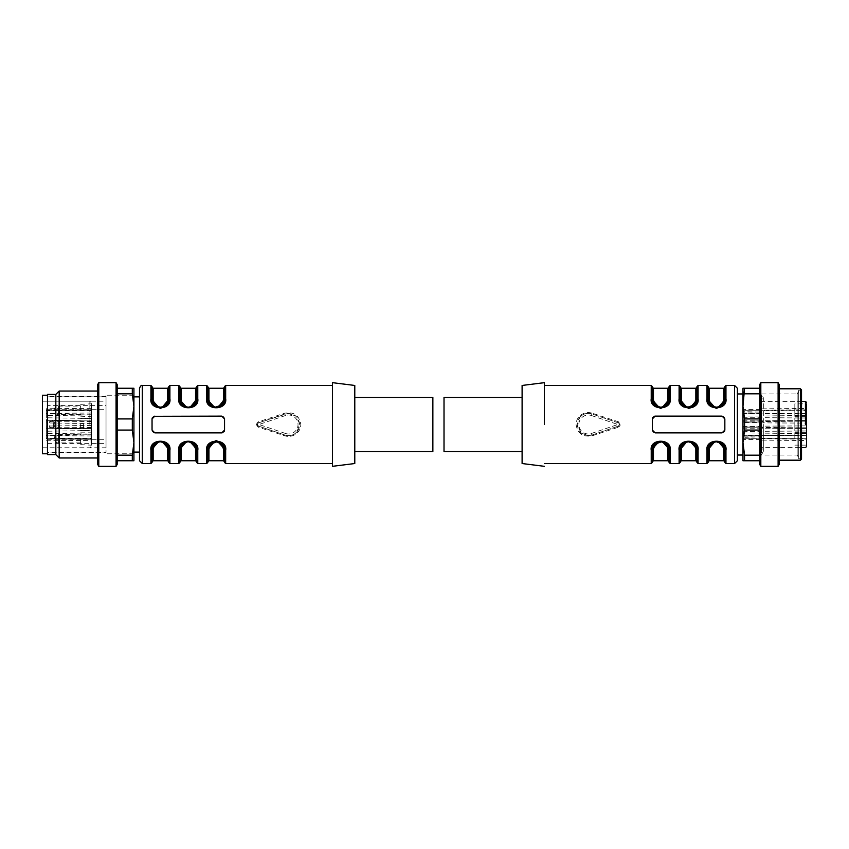 <?xml version="1.0" encoding="UTF-8"?>
<svg xmlns="http://www.w3.org/2000/svg" width="849" height="849" viewBox="0 0 849 849"><rect width="100%" height="100%" fill="white"/><g stroke="black" fill="none" stroke-linecap="round" stroke-linejoin="round"><path stroke-width="0.64" stroke-dasharray="4.25 3.18" d="M591.382 433.478L617.892 424.5L618.433 426.081L619.568 424.5A1.677 1.677 0 0 0 618.433 422.908L619.547 424.5A1.677 1.677 0 0 1 618.433 426.081L618.794 427.068L620.683 424.5L618.794 421.932L618.433 422.908L591.912 413.93L591.382 415.511A9.477 9.477 0 0 0 578.859 424.5A9.477 9.477 0 0 0 591.382 433.478L591.912 435.059L588.208 435.654L581.13 433.011L577.182 424.5C578.519 433.001 583.422 436.524 591.912 435.059L618.433 426.081L591.912 435.059L592.273 435.792C582.913 437.331 577.511 433.563 576.068 424.5C576.184 420.488 577.893 417.252 581.172 414.811C584.579 412.561 588.283 412.02 592.273 413.198L591.912 413.93C588.283 412.837 584.919 413.336 581.82 415.437L579.878 417.23L581.82 415.437C584.919 413.336 588.283 412.837 591.902 413.93A11.154 11.154 0 0 0 577.182 424.5L579.878 417.23M592.273 435.792L618.794 427.068M544.411 424.5L544.411 382.697L544.411 424.5M652.34 430.072L652.34 418.918L655.12 416.127L722.053 416.127L724.844 418.918L724.844 430.072L722.053 432.863L655.12 432.863L652.34 430.072A2.791 2.791 0 0 0 655.12 432.863L722.053 432.863L655.12 432.863A2.791 2.791 0 0 1 652.34 430.072L652.34 418.918L652.34 430.072M724.781 430.655L724.844 418.918A2.791 2.791 0 0 0 722.053 416.127A2.791 2.791 0 0 1 724.844 418.918L724.844 430.072A2.791 2.791 0 0 1 722.053 432.863M669.023 445.651L664.438 441.363L657.763 441.056L651.225 450.331L652.34 449.599L652.785 446.892M696.912 445.651L692.328 441.363L685.652 441.056L679.104 450.331L680.219 449.599L680.219 462.418M724.791 445.651L720.217 441.363L713.542 441.056L706.994 450.331L708.108 449.599L708.108 462.418M654.632 416.18L722.053 416.127L655.12 416.127A2.791 2.791 0 0 0 652.34 418.918L652.393 418.334M618.794 421.932L592.273 413.198M708.151 403.339L709.212 404.941M723.73 404.941L725.959 398.659L725.959 385.457M680.272 403.339L681.333 404.941M683.509 406.894L688.592 408.422M693.675 406.894L695.851 404.941M696.912 403.339L698.069 398.659L698.069 385.457M652.382 403.339L653.443 404.941M667.961 404.941L670.179 398.659L670.179 385.457M591.382 415.511L617.892 424.5L618.454 422.919L591.912 413.93M737.388 388.248L737.388 460.752M722.998 432.693L724.356 431.642M670.179 463.533L670.179 450.331A1.114 0.743 0 0 1 669.065 449.599L669.065 462.418M661.668 441.289L669.012 448.59L669.065 449.599L662.22 441.374L660.702 441.225L661.509 441.268M660.193 441.236L659.27 441.363L652.34 449.599C652.34 465.814 652.34 465.814 652.34 449.599C652.34 465.814 652.34 465.814 652.34 449.599L653.454 448.845L655.534 443.921L659.991 441.841L665.86 443.9M652.34 462.418L652.34 449.599L653.168 445.937L655.025 443.465M696.955 462.418L696.955 449.599L698.069 450.331L698.069 463.533M696.923 448.898L696.955 461.867L696.923 448.898L693.739 443.008L689.547 441.278L696.891 448.59L696.955 449.599L690.11 441.374L688.592 441.225L689.399 441.268M688.072 441.236L687.159 441.363M682.787 443.571L680.251 449.025M724.844 462.418L724.844 449.599L725.959 450.331L725.959 463.533M724.813 448.898L721.629 443.008L717.437 441.278L724.781 448.59L724.844 449.599L717.999 441.374L716.471 441.225L717.278 441.268M715.962 441.236L715.049 441.363M710.846 443.411L708.13 449.025M654.186 416.297L652.817 417.347M708.14 400.102L708.108 399.401C708.108 383.175 708.108 383.175 708.108 399.401L711.324 405.992L715.516 407.711L706.994 398.659L706.994 385.457M708.108 386.571L708.108 399.401L714.954 407.616L716.471 407.775L715.665 407.722M716.991 407.753L717.904 407.637M722.096 405.578L724.813 399.964M724.844 386.571L724.844 399.401L725.959 398.659M680.261 400.102L683.434 405.992L687.637 407.711L679.104 398.659L679.104 385.457M680.219 386.571L680.219 399.401L687.064 407.616L688.592 407.775L687.786 407.722M689.101 407.753L690.014 407.637M694.217 405.578L696.933 399.964M696.955 386.571L696.955 399.401L698.069 398.659M652.372 400.102L655.545 405.992L659.747 407.711L651.225 398.659L651.225 385.457M652.34 386.571L652.34 399.401L659.174 407.616L655.025 405.525M661.212 407.753L662.135 407.637M666.327 405.578L669.044 399.964M669.065 386.571L669.065 399.401L670.179 398.659M522.103 463.533L522.103 385.457M737.388 393.957L737.388 455.032L737.388 393.957M654.632 443.836L659.588 441.3L652.393 448.59L652.34 449.588M666.805 445.025L667.951 448.845A1.114 0.753 0 0 1 669.065 449.599C669.065 465.814 669.065 465.814 669.065 449.599C669.065 465.814 669.065 465.814 669.065 449.599L668.227 445.937L666.444 443.518M669.012 448.675L665.849 443.008L661.658 441.278M682.522 443.836L687.478 441.3L680.282 448.59L680.219 449.599L680.675 446.892M680.219 461.867L680.219 449.599L681.333 448.845L683.413 443.921L687.881 441.841L693.75 443.9M710.411 443.836L715.357 441.3L708.172 448.59L708.108 449.599L708.554 446.892M708.108 461.867L708.108 449.599L709.223 448.845L711.303 443.921L715.76 441.841L721.639 443.9M722.212 443.518L724.006 445.937L724.802 448.898L724.844 461.867L724.844 449.599L723.73 448.845L722.584 445.025M722.541 405.164L717.596 407.69L724.781 400.399L724.844 399.401C724.844 383.175 724.844 383.175 724.844 399.401L724.399 402.097M694.652 405.164L689.706 407.69L696.891 400.399L696.955 399.401C696.955 383.175 696.955 383.175 696.955 399.401L696.509 402.097M659.896 407.722L660.702 407.764M661.827 407.69L669.012 400.399L669.065 399.401L668.619 402.097M666.762 405.164L661.817 407.69M522.103 424.5L522.103 397.576L522.103 424.5M694.333 443.518L696.116 445.937L696.955 449.599L695.84 448.845L694.694 445.025M724.844 399.433L723.73 400.144L721.65 405.079L717.193 407.149L711.313 405.09M710.73 405.472L708.947 403.063L708.108 399.401L709.223 400.144L709.223 388.248M710.369 403.975L709.223 400.144M696.955 399.433L695.84 400.144L693.76 405.079L689.303 407.149L683.434 405.09M682.851 405.472L681.057 403.063L680.219 399.401L681.333 400.144L681.333 388.248M682.49 403.975L681.333 400.144M669.065 399.433L667.951 400.144L665.871 405.079L661.413 407.149L655.545 405.09M654.961 405.472L653.168 403.063L652.34 399.401L653.454 400.144L653.454 388.248M654.6 403.975L653.454 400.144M444.016 451.551L444.016 397.449M798.739 391.177L798.739 457.823L798.739 391.177L797.137 393.957L797.137 455.032L797.137 393.957L742.971 393.957L761.468 393.957L763.325 397.725L763.325 424.5L763.325 397.725L761.638 401.354L761.638 424.5L761.638 401.354L801.53 401.354L801.53 447.646L761.638 447.646L761.638 424.5L761.638 447.646L763.325 451.265L763.325 424.5L763.325 451.265L761.468 455.032L761.468 393.957L761.468 455.032L742.971 455.032L742.971 388.248L759.696 388.248L759.696 418.918L759.696 388.248M806.55 446.532L806.55 403.859L806.55 410.279L806.55 403.859L794.834 403.859L794.834 410.279L794.834 403.859M806.55 419.958L806.55 429.032L806.55 419.958M806.55 430.91L794.834 430.91L794.834 418.079L794.834 430.91L794.834 418.079L794.834 430.91L806.55 430.91L806.55 424.5L806.55 429.032M806.55 414.811L806.55 410.279L806.55 414.811M806.55 418.079L794.834 418.079L806.55 418.079L806.55 424.5M806.55 438.721L806.55 432.3L806.55 438.721M806.55 409.844L806.55 439.145L806.55 409.844L760.258 410.247M806.55 421.125L806.55 420.552L806.55 421.125L760.258 421.529M806.55 408.465L806.55 410.704L806.55 408.465L760.258 408.868M806.55 440.525L806.55 438.296L806.55 440.525L760.258 440.122M806.55 427.864L806.55 428.437L806.55 427.864L760.258 427.461M794.834 410.279L794.834 416.689L794.834 410.279M794.834 438.721L794.834 432.3L794.834 438.721M806.55 415.405L759.696 416.063L759.696 410.799L759.696 422.441L742.971 422.441L742.971 410.704L742.971 438.296C742.971 439.931 742.971 439.931 742.971 438.296C742.971 439.931 742.971 439.931 742.971 438.296L742.971 422.441M806.55 413.293L760.248 413.452L759.696 413.686L759.696 421.231L759.696 416.063L742.971 416.063M806.55 413.951L760.248 413.781L759.696 410.704L759.696 413.686L742.971 413.686M806.55 421.2L760.248 421.04L759.696 420.807L759.696 413.559L742.971 413.559M806.55 427.79L759.696 428.183L759.696 420.807L742.971 420.807M806.55 435.038L759.696 435.441L759.696 428.183L742.971 428.183M806.55 435.707L760.248 435.537L760.248 427.461L760.248 438.126L759.696 437.755L759.696 427.758L759.696 438.296L759.696 435.441L742.971 435.441M806.55 433.584L742.971 432.926M806.55 431.016L760.248 431.313L760.248 426.166L759.696 426.559L759.696 438.19L742.971 437.755L742.971 436.917L759.696 436.917M806.55 417.973L760.248 417.676L760.248 410.704L806.55 410.704L760.248 410.704L760.248 438.296L806.55 438.296L760.248 438.296L760.248 440.122L760.248 435.537L806.55 435.24M759.696 412.073L742.971 412.073L742.971 411.234L760.248 410.863L759.696 422.091L759.696 421.231L742.971 421.231L760.248 420.839L760.248 410.247L759.696 410.799L742.971 410.799M759.696 410.704L759.696 409.43L760.248 410.704L742.971 410.704C742.971 409.059 742.971 409.059 742.971 410.704C742.971 409.059 742.971 409.059 742.971 410.704L759.696 410.704M759.696 438.296L759.696 439.559L760.248 438.296L742.971 438.296L759.696 438.296M742.971 435.304L759.696 435.304L760.248 438.742L760.248 438.126L806.55 438.392M759.696 427.758L759.696 426.909L759.696 427.758L742.971 427.758L759.696 427.758M742.971 431.727L760.248 431.313L759.696 435.962L742.971 435.962M742.971 426.559L759.696 426.559L759.696 422.441L760.248 426.166L806.55 425.88M742.971 417.273L759.696 417.273L760.248 422.834L806.55 423.12M432.863 397.449L432.863 451.551M354.786 385.457L354.786 463.533M354.786 424.5L354.786 397.576L354.786 424.5M332.468 382.666L332.468 466.324M332.468 424.5L332.468 462.896L332.468 424.5M152.045 424.5L152.045 418.918L154.836 416.127L221.759 416.127L224.55 418.918L224.55 430.072L221.759 432.863L154.836 432.863L152.045 430.072A2.791 2.791 0 0 0 154.836 432.863A2.791 2.791 0 0 1 152.045 430.072L152.045 424.5M222.258 432.82L154.836 432.863L221.759 432.863A2.791 2.791 0 0 0 224.55 430.072L224.55 418.918L224.486 430.655M256.207 424.5L258.096 427.068L284.617 435.792C288.586 436.991 292.279 436.46 295.717 434.179C298.986 431.801 300.684 428.575 300.822 424.5C299.251 415.31 293.85 411.542 284.617 413.198L258.096 421.932L256.207 424.5M168.728 445.651L164.154 441.363L157.479 441.056L150.931 450.331L150.931 463.533M196.618 445.651L192.033 441.363L185.358 441.056L178.821 450.331L178.821 463.533M224.507 445.651L223.446 444.059M208.928 444.059L206.7 450.331L206.7 463.533M221.759 416.127L154.836 416.127L221.759 416.127A2.791 2.791 0 0 1 224.55 418.918A2.791 2.791 0 0 0 221.759 416.127M154.348 416.18L154.836 416.127A2.791 2.791 0 0 0 152.045 418.918L152.109 418.334M207.867 403.339L212.452 407.626L219.127 407.934L225.664 398.659L224.55 399.401L224.104 402.097M179.977 403.339L184.562 407.626L191.237 407.934L197.775 398.659L196.66 399.401L196.66 386.571M152.088 403.339L153.149 404.941M167.667 404.941L169.896 398.659L168.781 399.401L168.781 386.571M258.096 427.068L258.457 426.081L257.343 424.5L258.436 422.919M258.096 421.932L258.457 422.908L287.917 413.378L295.739 415.968L299.676 423.715L297.001 431.759L295.059 433.552C291.96 435.654 288.596 436.163 284.977 435.059L284.617 435.792M285.508 415.511L258.987 424.5L258.457 426.081L284.977 435.059L285.508 433.478A9.477 9.477 0 0 0 298.031 424.5A9.477 9.477 0 0 0 285.508 415.511L284.977 413.93L258.457 422.908A1.677 1.677 0 0 0 258.457 426.081L284.977 435.059A11.154 11.154 0 0 0 299.708 424.5C298.37 415.989 293.457 412.465 284.977 413.93L284.617 413.198M222.703 432.693L224.072 431.642M139.501 452.103L139.501 388.248M168.739 448.898L168.781 449.588C168.781 465.814 168.781 465.814 168.781 449.599C168.781 465.814 168.781 465.814 168.781 449.599L165.566 443.008L161.363 441.278L169.896 450.331L169.896 463.533M168.781 462.418L168.781 449.599L161.936 441.374L160.408 441.225L161.214 441.268M159.899 441.236L158.986 441.363M154.783 443.411L152.067 449.025M152.045 462.418L152.045 449.599L150.931 450.331M196.628 448.898L196.66 449.588C196.66 465.814 196.66 465.814 196.66 449.599L193.455 443.008L189.253 441.278L197.775 450.331L197.775 463.533M196.66 462.418L196.66 449.599L189.826 441.374L188.298 441.225L189.104 441.268M187.788 441.236L186.865 441.363M182.503 443.571L179.956 449.025M179.935 462.418L179.935 449.599L178.821 450.331M224.518 448.898L224.55 449.588C224.55 465.814 224.55 465.814 224.55 449.599L221.334 443.008L217.142 441.278L225.664 450.331L225.664 463.533M224.55 462.418L224.55 449.599L217.705 441.374L216.187 441.225L216.994 441.268M215.667 441.236L214.755 441.363M210.563 443.411L207.846 449.025M207.814 462.418L207.814 449.599L206.7 450.331M153.892 416.297L152.523 417.347M206.7 385.457L206.7 398.659A1.114 0.743 180 0 1 207.814 399.401L207.814 386.571M210.085 403.975L208.939 400.144A1.114 0.753 180 0 1 207.814 399.401C207.814 383.175 207.814 383.175 207.814 399.401C207.814 383.175 207.814 383.175 207.814 399.401L211.03 405.992L215.232 407.711L207.878 400.399L207.814 399.401L214.659 407.616L216.187 407.775L215.381 407.722M216.697 407.753L217.62 407.637M221.982 405.419L224.529 399.964M224.55 386.571L224.55 399.401C224.55 383.175 224.55 383.175 224.55 399.401L223.436 400.144L221.356 405.079L216.898 407.149L211.03 405.09M179.935 386.571L179.935 399.401L178.821 398.659L178.821 385.457M187.332 407.711L179.988 400.399L179.935 399.401L186.78 407.616L188.298 407.775L187.491 407.722M188.807 407.753L189.73 407.637M193.922 405.578L196.639 399.964M152.045 386.571L152.045 399.401L150.931 398.659L150.931 385.457M152.077 400.102L152.045 387.123L152.077 400.102L155.261 405.992L159.453 407.711L152.109 400.399L152.045 399.401L158.89 407.616L154.73 405.525M160.928 407.753L161.841 407.637M166.033 405.578L168.749 399.964M139.501 424.5L139.501 396.886L139.501 424.5M154.348 443.836L159.294 441.3L152.109 448.59L152.045 449.588C152.045 465.814 152.045 465.814 152.045 449.599C152.045 465.814 152.045 465.814 152.045 449.599L152.491 446.892M187.173 441.3L179.988 448.59L179.935 449.588C179.935 465.814 179.935 465.814 179.935 449.599C179.935 465.814 179.935 465.814 179.935 449.599L180.381 446.892M182.238 443.836L187.183 441.3M210.117 443.836L215.073 441.3L207.878 448.59L207.814 449.588C207.814 465.814 207.814 465.814 207.814 449.599C207.814 465.814 207.814 465.814 207.814 449.599L208.27 446.892M222.247 405.164L217.302 407.69L224.486 400.399L224.55 399.401L223.712 403.052L221.865 405.525M179.967 400.102L179.935 387.123L179.967 400.102L183.151 405.992L187.342 407.711M194.368 405.164L189.412 407.69L196.607 400.399L196.66 387.123L196.215 402.097M159.601 407.722L160.408 407.764M166.478 405.164L161.522 407.69L168.718 400.399M168.781 399.433L168.781 387.123L168.325 402.097M133.919 424.5L133.919 453.78L133.919 424.5M152.045 449.556L153.16 448.845L155.24 443.921L159.697 441.841L165.566 443.9M166.149 443.518L167.943 445.937L168.781 449.599L167.667 448.845L167.667 460.752M166.51 445.025L167.667 448.845M179.935 449.556L181.049 448.845L183.129 443.921L187.587 441.841L193.455 443.9M194.039 443.518L195.832 445.937L196.66 449.599L195.546 448.845L195.546 460.752M194.4 445.025L195.546 448.845M207.825 449.556L208.939 448.845L211.008 443.921L215.476 441.841L221.345 443.9M221.929 443.518L223.712 445.937L224.55 449.599L223.436 448.845L223.436 460.752M222.289 445.025L223.436 448.845M196.66 399.433L195.546 400.144L193.466 405.079L189.009 407.149L183.14 405.09M182.556 405.472L180.773 403.063L179.935 399.401L181.049 400.144L182.195 403.975M168.707 400.399L168.781 399.401L167.667 400.144L165.587 405.079L161.119 407.149L155.25 405.09M154.667 405.472L152.884 403.063L152.045 399.401L153.16 400.144L154.306 403.975M42.45 395.22L42.45 453.78M42.45 424.5L42.45 401.206L42.45 424.5M91.533 424.5L91.533 402.882L91.533 424.5C91.533 432.841 91.533 432.841 91.533 424.5C91.533 432.841 91.533 432.841 91.533 424.5C91.533 416.148 91.533 416.148 91.533 424.5C91.533 416.148 91.533 416.148 91.533 424.5C91.533 432.841 91.533 432.841 91.533 424.5C91.533 432.841 91.533 432.841 91.533 424.5C91.533 416.148 91.533 416.148 91.533 424.5C91.533 416.148 91.533 416.148 91.533 424.5L91.533 438.296C91.533 442.032 91.533 442.032 91.533 438.296C91.533 442.032 91.533 442.032 91.533 438.296L91.533 410.704C91.533 406.958 91.533 406.958 91.533 410.704C91.533 406.958 91.533 406.958 91.533 410.704L91.533 424.5M91.533 410.279C91.533 418.621 91.533 418.621 91.533 410.279C91.533 418.621 91.533 418.621 91.533 410.279C91.533 401.927 91.533 401.927 91.533 410.279C91.533 401.927 91.533 401.927 91.533 410.279M91.533 438.721C91.533 447.062 91.533 447.062 91.533 438.721C91.533 447.062 91.533 447.062 91.533 438.721C91.533 430.369 91.533 430.369 91.533 438.721C91.533 430.369 91.533 430.369 91.533 438.721M91.533 410.163L46.355 410.789L46.355 415.596L91.533 414.949M91.533 423.587L46.355 422.919L46.355 417.772L91.533 418.461M91.533 427.514L46.355 427.907L46.355 435.155L91.533 434.762L46.355 435.452L46.355 431.228L91.533 430.528M90.981 427.981L46.355 427.588L46.355 433.393L91.533 434.041M91.533 435.983L46.355 435.59L46.355 427.588M91.533 421.475L46.355 421.083L46.355 427.907M91.533 414.227L46.355 413.834L46.355 421.083M91.533 413.007L46.355 413.399L46.355 410.704L46.355 413.834M80.655 410.279L80.655 404.357L80.655 410.279M80.655 424.5L80.655 430.411L80.655 424.5M80.655 438.721L80.655 444.632L80.655 438.721M83.446 424.5L83.446 430.411L83.446 424.5M90.981 421.008L46.355 421.401L46.355 420.754L46.355 421.401M46.355 415.596L46.355 413.399M46.355 410.789L46.355 410.12L90.981 409.727M46.355 410.12L46.355 413.537L91.533 414.248M46.355 417.772L46.355 413.537M46.355 422.919L46.355 431.228M46.355 435.452L46.355 438.869L90.981 439.262M46.355 438.869L46.355 438.211L91.533 438.837M46.355 433.393L46.355 438.211M46.355 440.249L90.981 440.631M46.355 408.751L46.355 410.704L46.355 408.751L90.981 408.358M47.47 438.445L47.47 399.412L47.47 452.39L106.029 452.39L106.029 396.621L106.029 452.39M106.029 396.621L47.47 396.621L47.47 410.555M47.47 405.366L47.47 396.886L106.029 396.886L106.029 401.195L47.47 401.195L47.47 424.5L47.47 405.366L106.029 405.366L106.029 401.195M47.47 447.805L47.47 452.103L106.029 452.103L106.029 447.805L47.47 447.805L47.47 424.5L47.47 447.805M47.47 409.696L106.029 409.696L106.029 405.366M106.029 409.696L106.029 447.805L106.029 443.624L47.47 443.624M47.47 439.294L106.029 439.294L106.029 443.624M106.029 439.294L106.029 396.886M759.696 430.072L759.696 455.17L759.696 418.918L759.696 430.072L744.573 430.072L742.971 442.626L742.971 460.752L744.573 460.752L742.971 442.626L742.971 406.374L742.971 455.032L797.137 455.032L798.739 457.823M744.573 460.752L759.696 460.752L759.696 455.17L744.573 455.17M759.696 464.392L759.696 384.597M759.696 455.17L759.696 460.752M744.573 430.072L744.573 418.918L742.971 406.374L744.573 388.248M744.573 418.918L759.696 418.918M760.821 466.324L760.821 382.666M744.573 393.819L759.696 393.819M778.109 466.324L778.109 382.666M779.223 384.597L779.223 464.392M779.223 388.8L779.223 460.19L779.223 388.8M800.416 388.8L800.416 460.19M801.53 389.914L801.53 459.076M798.739 390.2L798.739 458.8L798.739 390.2L801.53 390.2M798.739 458.8L801.53 458.8M132.306 430.082L133.919 442.626L132.306 455.181L117.183 455.181L117.183 430.082L132.306 430.082L132.306 418.928L117.183 418.928L117.183 430.082L117.183 393.83L132.306 393.83L133.919 406.374L132.306 418.928M117.183 388.248L117.183 393.83L117.183 388.248L133.919 388.248L133.919 460.752L117.183 460.752L117.183 455.181L117.183 460.752M132.306 455.181L132.306 460.752M117.183 384.608L117.183 464.403M117.183 393.83L117.183 418.928M132.306 388.248L132.306 393.83M116.069 382.676L116.069 466.334M98.781 382.676L98.781 445.417M97.667 441.236L97.667 384.608M97.667 391.039L97.667 407.775M59.186 391.039L59.186 441.236M55.832 454.618L55.832 394.382M47.47 394.382L47.47 454.618M47.47 424.5L47.47 395.231L47.47 424.5M106.029 424.5L106.029 395.22L106.029 424.5M80.655 414.461L58.348 414.461L58.348 410.279L58.348 414.461A4.181 4.181 0 0 1 54.166 410.279A4.181 4.181 0 0 1 58.348 406.087L58.348 410.279L58.348 406.087L80.655 406.087M54.166 424.5A4.181 4.181 0 0 1 58.348 420.308L58.348 424.5L58.348 420.308L80.655 420.308L53.328 420.308L53.328 428.681L53.328 420.308A4.181 4.181 0 0 0 49.146 424.5A4.181 4.181 0 0 0 53.328 428.681L80.655 428.681L58.348 428.681L58.348 424.5L58.348 428.681A4.181 4.181 0 0 1 54.166 424.5M80.655 442.902L58.348 442.902L58.348 438.721L58.348 442.902A4.181 4.181 0 0 1 54.166 438.721A4.181 4.181 0 0 1 58.348 434.539L58.348 438.721L58.348 434.539L80.655 434.539M581.172 414.811L581.82 415.437L581.172 414.811M734.597 463.533L734.597 385.457M651.225 463.533L651.225 450.331M679.104 463.533L679.104 450.331M706.994 463.533L706.994 450.331M667.951 448.845L667.951 460.752M653.454 460.752L653.454 448.845M681.333 448.845L681.333 460.752M695.84 460.752L695.84 448.845M709.223 448.845L709.223 460.752M723.73 460.752L723.73 448.845M723.73 388.248L723.73 400.144M695.84 388.248L695.84 400.144M667.951 388.248L667.951 400.144M805.436 424.5L805.436 401.354M742.971 413.028L806.55 413.75M760.248 410.247L760.248 410.863L806.55 410.598M806.55 420.552L760.248 420.839L806.55 420.552M806.55 428.437L760.248 428.151L806.55 428.437M142.282 385.457L142.282 463.533M225.664 385.457L225.664 398.659M197.775 385.457L197.775 398.659M169.896 385.457L169.896 398.659M297.001 431.759L295.07 433.552L295.717 434.179L295.059 433.552C291.971 435.654 288.607 436.153 284.988 435.07M285.508 433.478L258.987 424.5L258.457 422.908M153.16 460.752L153.16 448.845M181.049 460.752L181.049 448.845M208.939 460.752L208.939 448.845M208.939 400.144L208.939 388.248M223.436 388.248L223.436 400.144M195.546 400.144L195.546 388.248M181.049 388.248L181.049 400.144M167.667 400.144L167.667 388.248M153.16 388.248L153.16 400.144M89.856 424.5L89.856 401.206L89.856 424.5M90.97 410.279L90.97 404.357L90.97 410.279M90.97 439.262L90.97 409.727L90.97 439.262L91.533 439.814M90.97 438.721L90.97 444.632L90.97 438.721M91.533 420.085L46.355 420.754L91.533 420.085M91.533 425.402L46.355 426.071M90.981 428.522L46.355 428.246L90.981 428.522M90.97 427.981L91.533 428.533M90.981 438.296L46.355 438.296L90.981 438.296M90.97 438.296L90.97 440.631L90.97 438.296M90.981 410.704L46.355 410.704L90.981 410.704M90.97 410.704L90.97 408.358L90.97 410.704M588.208 435.633L581.13 433.011M666.38 443.465L662.22 441.374M694.27 443.465L690.11 441.374M682.904 443.465L681.047 445.958L680.24 449.047M680.219 449.556L680.293 448.59M722.159 443.465L717.999 441.374M710.793 443.465L708.936 445.958L708.13 449.047M708.108 449.556L708.183 448.59M710.793 405.525L714.954 407.616M723.794 403.487L721.576 406.002L724.017 403.042L724.823 399.953M682.904 405.525L687.064 407.616M695.904 403.487L693.697 406.002L696.127 403.042L696.933 399.953M666.38 405.525L668.237 403.042L669.044 399.953M653.38 445.513L655.598 442.998L653.327 445.608M669.065 449.588L669.033 448.898M659.864 441.268L661.212 441.236M693.729 443.019L695.957 445.608M683.487 442.998L681.269 445.513M687.754 441.268L689.101 441.236M696.955 449.588L696.891 448.675M683.445 443.019L681.216 445.608M695.904 445.513L693.697 442.998M723.794 445.513L721.576 442.998L723.847 445.608M709.106 445.608L711.335 443.019L709.159 445.513M715.643 441.268L716.991 441.236M724.844 449.588L724.781 448.675M709.159 403.487L711.377 406.002L709.106 403.392M717.309 407.722L715.962 407.753M708.108 399.401L708.172 400.325M721.618 405.971L723.847 403.392M683.445 405.971L681.216 403.392M689.42 407.722L688.072 407.753M680.219 399.401L680.282 400.325M693.729 405.971L695.957 403.392M681.269 403.487L683.487 406.002M653.38 403.487L655.598 406.002L653.327 403.392M668.014 403.487L666.401 405.504M661.53 407.722L660.193 407.753M652.34 399.401L652.393 400.325M665.839 405.971L668.078 403.392M794.834 416.689L806.55 416.689M794.834 432.3L806.55 432.3M794.834 445.131L806.55 445.131M760.258 438.742L806.55 439.145M760.248 421.529L759.696 422.091L742.971 422.091M760.248 408.868L759.696 409.43L742.971 409.43M760.248 440.122L759.696 439.559L742.971 439.559M760.248 427.461L759.696 426.909L742.971 426.909M760.248 438.742L759.696 438.19L742.971 438.19M299.697 424.84L299.676 423.715M287.917 413.378L295.739 415.968M166.096 443.465L161.936 441.374M154.73 443.465L152.873 445.958L152.067 449.047M193.975 443.465L189.826 441.374M182.62 443.465L180.763 445.958L179.956 449.047M221.865 443.465L217.705 441.374M210.51 443.465L208.652 445.958L207.846 449.047M207.878 400.325L210.446 405.472M210.51 405.525L214.659 407.616M182.62 405.525L186.78 407.616M195.62 403.487L193.402 406.002L195.832 403.042L196.639 399.953M166.096 405.525L167.953 403.042L168.76 399.953M165.555 443.019L167.784 445.608M153.096 445.513L154.709 443.486M159.58 441.268L160.928 441.236M168.781 449.588L168.718 448.675M155.271 443.019L153.043 445.608M167.731 445.513L165.513 442.998M195.62 445.513L193.402 442.998L195.673 445.608M180.986 445.513L182.599 443.486M187.47 441.268L188.807 441.236M196.66 449.588L196.607 448.675M183.161 443.019L180.922 445.608M221.324 443.019L223.552 445.608M208.865 445.513L210.478 443.486M215.349 441.268L216.697 441.236M224.55 449.588L224.486 448.675M211.051 443.019L208.812 445.608M223.499 445.513L221.292 442.998M221.324 405.971L223.552 403.392M208.865 403.487L211.083 406.002M207.814 399.401L207.856 400.102M211.051 405.971L208.812 403.392M223.499 403.487L221.886 405.504M217.015 407.722L215.667 407.753M189.136 407.722L187.788 407.753M179.935 399.401L179.988 400.325M193.434 405.971L195.673 403.392M155.271 405.971L153.043 403.392M167.731 403.487L166.117 405.504M161.246 407.722L159.899 407.753M152.045 399.401L152.109 400.325M165.555 405.971L167.784 403.392M153.096 403.487L155.303 406.002M133.919 395.22L106.029 395.22M133.919 453.78L106.029 453.78M42.45 401.206L89.856 401.206L91.533 402.882M42.45 447.784L89.856 447.784L91.533 446.107M80.655 416.19L91.533 416.742M80.655 404.357L91.533 403.806M83.446 430.411L91.533 430.963L80.655 430.411M83.446 418.589L91.533 418.026L90.97 418.589L80.655 418.589M80.655 444.632L91.533 445.184M80.655 432.81L90.97 432.81L91.533 432.247M90.97 421.008L91.533 420.457M90.97 409.727L91.533 409.176M90.97 440.631L91.533 441.193M90.97 408.358L91.533 407.796"/><path stroke-width="1.27" d="M724.844 424.5L724.844 430.072L722.053 432.863L655.12 432.863L652.34 430.072L652.34 418.918L655.12 416.127L722.053 416.127L724.844 418.918L724.844 424.5M652.393 448.59L651.225 450.331C649.252 438.201 672.143 438.211 670.179 450.331L669.023 445.651M680.251 449.025L680.219 449.577A1.114 0.743 180 0 1 679.104 450.331C677.141 438.201 700.022 438.211 698.069 450.331L696.912 445.651M708.13 449.025L708.108 449.577A1.114 0.743 180 0 1 706.994 450.331C705.02 438.201 727.911 438.211 725.959 450.331L724.791 445.651M706.994 450.331L706.994 463.533L708.108 462.418L708.108 449.599L714.954 441.374L717.904 441.363L725.959 450.331L725.959 463.533L734.597 463.533L734.597 385.457L725.959 385.457L725.959 398.659C727.922 410.789 705.041 410.778 706.994 398.659L708.151 403.339M709.212 404.941L716.46 408.422L723.73 404.941M724.813 399.964L717.999 407.616L715.049 407.637L706.994 398.659L706.994 385.457L698.069 385.457L698.069 398.659C700.043 410.789 677.152 410.778 679.104 398.659L680.272 403.339M681.333 404.941L683.509 406.894M688.592 408.422L693.675 406.894M695.851 404.941L696.912 403.339M696.933 399.964L690.11 407.616L687.159 407.637L679.104 398.659L679.104 385.457L670.179 385.457L670.179 398.659C672.153 410.789 649.262 410.778 651.225 398.659L652.382 403.339M653.443 404.941L660.692 408.422L667.961 404.941M544.411 424.5L544.411 382.697L544.411 424.5M734.597 463.533L737.388 460.752L737.388 388.248L734.597 385.457M724.356 431.642L724.781 430.655M652.372 448.898L659.174 441.374L662.135 441.363L670.179 450.331L670.179 463.533L679.104 463.533L680.219 462.418L680.219 449.599L687.064 441.374L690.014 441.363L698.069 450.331L698.069 463.533L706.994 463.533M670.179 463.533L669.065 462.418L669.033 448.898L669.065 449.588L667.951 448.845L665.871 443.921L661.413 441.841L655.545 443.9L653.454 448.845L653.454 460.752L652.34 461.867M661.668 441.289L660.193 441.236M653.454 448.845L652.34 449.599L652.34 462.418L651.225 463.533L651.225 450.331M689.399 441.268L688.072 441.236M682.904 443.465L687.159 441.363L683.445 443.019M694.694 445.025L693.75 443.9L695.84 448.845L696.955 449.599L696.923 448.898L696.955 462.418L698.069 463.533M710.793 443.465L715.049 441.363L710.846 443.411M724.802 448.898L724.844 462.418L725.959 463.533M655.12 416.127L654.186 416.297M652.817 417.347L652.393 418.334M721.618 405.971L717.904 407.637L722.096 405.578M725.959 398.659A1.114 0.743 180 0 0 724.844 399.401L724.844 386.571L725.959 385.457M706.994 385.457L708.108 386.571L708.108 399.401C708.108 383.175 708.108 383.175 708.108 399.401L709.223 400.144L711.303 405.079L710.369 403.975M687.786 407.722L689.101 407.753M693.729 405.971L690.014 407.637L694.217 405.578M698.069 398.659A1.114 0.743 180 0 0 696.955 399.401L696.955 386.571L698.069 385.457M679.104 385.457L680.219 386.571L680.219 399.401C680.219 383.175 680.219 383.175 680.219 399.401C680.219 383.175 680.219 383.175 680.219 399.401L681.333 400.144L683.413 405.079L687.881 407.149L693.75 405.09L695.84 400.144A1.114 0.753 180 0 0 696.955 399.401C696.955 383.175 696.955 383.175 696.955 399.401C697.454 402.988 695.172 405.726 690.11 407.616M659.174 407.616L661.212 407.753M666.38 405.525L662.135 407.637L666.327 405.578M669.044 399.964L669.065 386.571L670.179 385.457M670.179 398.659A1.114 0.743 180 0 0 669.065 399.401L662.22 407.616L659.27 407.637L651.225 398.659L651.225 385.457L652.34 386.571L652.34 399.401C652.34 383.175 652.34 383.175 652.34 399.401C652.34 383.175 652.34 383.175 652.34 399.401L653.454 400.144L655.534 405.079L654.6 403.975M544.411 382.666L522.103 385.457L522.103 463.533L544.411 466.324M652.785 446.892L654.632 443.836M661.658 441.278L659.8 441.278M680.261 448.898L680.219 461.867L681.333 460.752L681.333 448.845A1.114 0.753 180 0 0 680.219 449.599C679.72 446.012 682.002 443.263 687.064 441.374M680.675 446.892L682.522 443.836M722.584 445.025L721.639 443.9L723.73 448.845L724.844 449.599L724.813 448.898M708.14 448.898L708.108 461.867L709.223 460.752L709.223 448.845A1.114 0.753 180 0 0 708.108 449.599C707.61 446.012 709.891 443.263 714.954 441.374M708.554 446.892L710.411 443.836M724.781 400.399L724.844 399.401C724.844 383.175 724.844 383.175 724.844 399.401C725.343 402.988 723.061 405.726 717.999 407.616M724.399 402.097L722.541 405.164M696.509 402.097L694.652 405.164M660.702 407.764L661.827 407.69M669.012 400.399L669.065 399.401C669.065 383.175 669.065 383.175 669.065 399.401C669.065 383.175 669.065 383.175 669.065 399.401C669.564 402.988 667.282 405.726 662.22 407.616M668.619 402.097L666.762 405.164M665.86 443.9L666.805 445.025M693.76 443.921L689.303 441.841L687.701 441.862L683.434 443.9L681.333 448.845M721.65 443.921L717.193 441.841L715.59 441.862L711.313 443.9L709.223 448.845M711.303 405.079L715.76 407.149L717.363 407.127L721.639 405.09L723.73 400.144A1.114 0.753 180 0 0 724.844 399.401L724.802 400.102M683.434 405.09L682.49 403.975M655.534 405.079L659.991 407.149L661.594 407.127L665.86 405.09L667.951 400.144A1.114 0.753 180 0 0 669.065 399.401L669.033 400.102M522.103 397.449L444.016 397.449L444.016 451.551L522.103 451.551M742.971 455.032L737.388 455.032M742.971 393.957L737.388 393.957M806.55 403.859L806.55 446.532L805.436 447.646L801.53 447.646L801.53 458.8L801.53 390.2L801.53 401.354L805.436 401.354L805.436 424.5M806.55 424.5L806.55 419.958M354.786 451.551L432.863 451.551L432.863 397.449L354.786 397.449M354.786 463.533L354.786 385.457L332.468 382.666L332.468 466.324L354.786 463.533M154.836 416.127L152.045 418.918L152.045 430.072L154.836 432.863L221.759 432.863L224.55 430.072L224.55 418.918L221.759 416.127L153.892 416.297M168.749 399.964L168.781 399.412A1.114 0.743 0 0 1 169.896 398.659C171.859 410.789 148.978 410.778 150.931 398.659L150.931 385.457L142.282 385.457L142.282 463.533L150.931 463.533L150.931 450.331C148.957 438.201 171.848 438.211 169.896 450.331L168.728 445.651M152.067 449.025L158.89 441.374L161.841 441.363L169.896 450.331L169.896 463.533L178.821 463.533L178.821 450.331C176.847 438.201 199.738 438.211 197.775 450.331L196.618 445.651M179.956 449.025L186.78 441.374L189.73 441.363L197.775 450.331L197.775 463.533L206.7 463.533L206.7 450.331C204.736 438.201 227.617 438.211 225.664 450.331L224.507 445.651M223.446 444.059L216.198 440.578L208.928 444.059M224.529 399.964L225.664 398.659C227.638 410.789 204.747 410.778 206.7 398.659L207.867 403.339M196.639 399.964L196.66 399.412A1.114 0.743 0 0 1 197.775 398.659C199.748 410.789 176.857 410.778 178.821 398.659L179.977 403.339M169.896 398.659L169.896 385.457L168.781 386.571L168.781 399.401L161.936 407.616L158.986 407.637L150.931 398.659L152.088 403.339M153.149 404.941L160.397 408.422L167.667 404.941M221.759 432.863L222.703 432.693M224.072 431.642L224.486 430.655M142.282 385.457C141.486 384.958 140.552 385.881 139.501 388.248L139.501 460.752L139.501 452.103L133.919 452.103M161.214 441.268L159.899 441.236M154.73 443.465L158.986 441.363L154.783 443.411M150.931 450.331A1.114 0.743 0 0 0 152.045 449.599L152.045 462.418L150.931 463.533M169.896 463.533L168.781 462.418L168.749 448.898L168.781 449.588L167.667 448.845L165.587 443.921L161.119 441.841L159.516 441.862L155.25 443.9L153.16 448.845A1.114 0.753 0 0 0 152.045 449.599C151.547 446.012 153.828 443.263 158.89 441.374M187.173 441.3L187.788 441.236M182.62 443.465L186.865 441.363L182.503 443.571M178.821 450.331A1.114 0.743 0 0 0 179.935 449.599L179.935 462.418L178.821 463.533M197.775 463.533L196.66 462.418L196.66 449.588C196.66 465.814 196.66 465.814 196.66 449.599L195.546 448.845L193.466 443.921L194.4 445.025M216.994 441.268L215.667 441.236M210.51 443.465L214.755 441.363L210.563 443.411M207.846 449.025L207.814 462.418L206.7 463.533M206.7 450.331A1.114 0.743 0 0 0 207.814 449.599L214.659 441.374L217.62 441.363L225.664 450.331L225.664 463.533L224.55 462.418L224.55 449.588C224.55 465.814 224.55 465.814 224.55 449.599L223.436 448.845L221.356 443.921L216.898 441.841L211.03 443.9L208.939 448.845A1.114 0.753 0 0 0 207.814 449.599C207.315 446.012 209.597 443.263 214.659 441.374M152.523 417.347L152.109 418.334M224.486 400.399L224.55 399.401L217.705 407.616L214.755 407.637L206.7 398.659L206.7 385.457L197.775 385.457L196.66 386.571L196.66 399.401L189.826 407.616L186.865 407.637L178.821 398.659L178.821 385.457L169.896 385.457M206.7 385.457L207.814 386.571L207.846 400.102L207.814 399.401L208.939 400.144L211.008 405.079L215.476 407.149L221.345 405.09L223.436 400.144L223.436 388.248L224.55 387.123M215.381 407.722L216.697 407.753M221.865 405.525L217.62 407.637L221.982 405.419M224.518 400.102L224.55 399.401C224.55 383.175 224.55 383.175 224.55 399.401L224.55 386.571L225.664 385.457L225.664 398.659M187.332 407.711L188.807 407.753M193.434 405.971L189.73 407.637L193.922 405.578M182.195 403.975L183.14 405.09L181.049 400.144L179.935 399.401L179.967 400.102L179.935 386.571L178.821 385.457M158.89 407.616L160.928 407.753M166.096 405.525L161.841 407.637L166.033 405.578M154.306 403.975L155.25 405.09L153.16 400.144L152.045 399.401L152.077 400.102L152.045 386.571L150.931 385.457M152.491 446.892L154.348 443.836M179.988 448.59L179.935 449.599C179.436 446.012 181.718 443.263 186.78 441.374M180.381 446.892L182.238 443.836M208.27 446.892L210.117 443.836M224.104 402.097L222.247 405.164M187.342 407.711L189.2 407.722M196.607 400.399L196.66 399.401A1.114 0.753 0 0 1 195.546 400.144L193.455 405.09L189.189 407.127L187.587 407.149L183.129 405.079M196.215 402.097L194.368 405.164M160.408 407.764L159.601 407.722M168.718 400.399L168.781 399.401A1.114 0.753 0 0 1 167.667 400.144L165.566 405.09L161.299 407.127L159.697 407.149L155.24 405.079M168.325 402.097L166.478 405.164M165.566 443.9L166.51 445.025M193.466 443.921L189.009 441.841L187.406 441.862L183.14 443.9L181.049 448.845A1.114 0.753 0 0 0 179.935 449.599L179.967 448.898M221.345 443.9L222.289 445.025M217.705 407.616C222.767 405.726 225.049 402.988 224.55 399.401L223.436 400.144M211.03 405.09L210.085 403.975M47.47 453.78L42.45 453.78L42.45 395.22L47.47 395.22M759.696 460.752L742.971 460.752L742.971 442.626L744.573 455.17L759.696 455.17M744.573 430.072L744.573 418.918L742.971 406.374L744.573 388.248L742.971 388.248L742.971 442.626L744.573 430.072L759.696 430.072M760.821 382.666L759.696 384.597L759.696 464.392L760.821 466.324L778.109 466.324L778.109 382.666L760.821 382.666L760.821 466.324M744.573 455.17L744.573 460.752M744.573 388.248L759.696 388.248M744.573 393.819L759.696 393.819M744.573 418.918L759.696 418.918M778.109 382.666L779.223 384.597L779.223 464.392L778.109 466.324M779.223 460.19L800.416 460.19L800.416 388.8L779.223 388.8M800.416 460.19L801.53 459.076L801.53 389.914L800.416 388.8M116.069 466.334L117.183 464.403L117.183 384.608L116.069 382.676L98.781 382.676L98.781 466.334L116.069 466.334L116.069 382.676M117.183 430.082L117.183 455.181L132.306 455.181L133.919 442.626L132.306 430.082L117.183 430.082M132.306 430.082L132.306 418.928L133.919 406.374L133.919 460.752L117.183 460.752M132.306 460.752L132.306 455.181M132.306 418.928L117.183 418.928M132.306 393.83L132.306 388.248L133.919 388.248L133.919 406.374L132.306 393.83L117.183 393.83M132.306 388.248L117.183 388.248M98.781 382.676L97.667 384.608L97.667 464.403L97.667 457.972L59.186 457.972L59.186 391.039L97.667 391.039M59.186 391.039L55.832 394.382L55.832 454.618L59.186 457.972M55.832 454.618L47.47 454.618L47.47 394.382L55.832 394.382M679.104 450.331L679.104 463.533M653.454 460.752L667.951 460.752L667.951 448.845M695.84 448.845L695.84 460.752L696.955 461.867M723.73 448.845L723.73 460.752L724.844 461.867M723.73 400.144L723.73 388.248L724.844 387.123M708.108 387.123L709.223 388.248L709.223 400.144M695.84 400.144L695.84 388.248L696.955 387.123M680.219 387.123L681.333 388.248L681.333 400.144M667.951 400.144L667.951 388.248L669.065 387.123M652.34 387.123L653.454 388.248L653.454 400.144M197.775 398.659L197.775 385.457M153.16 448.845L153.16 460.752L152.045 461.867M168.781 461.867L167.667 460.752L167.667 448.845M181.049 448.845L181.049 460.752L179.935 461.867M196.66 461.867L195.546 460.752L195.546 448.845M208.939 448.845L208.939 460.752L207.814 461.867M224.55 461.867L223.436 460.752L223.436 448.845M223.436 388.248L208.939 388.248L208.939 400.144M196.66 387.123L195.546 388.248L195.546 400.144M181.049 400.144L181.049 388.248L179.935 387.123M168.781 387.123L167.667 388.248L167.667 400.144M153.16 400.144L153.16 388.248L152.045 387.123M544.411 463.533L651.225 463.533M544.411 385.457L651.225 385.457M652.34 449.599C651.841 446.012 654.123 443.263 659.174 441.374M662.135 441.363C666.497 442.361 668.81 445.109 669.065 449.599L669.001 448.59M655.025 443.465L659.27 441.363M696.88 448.59L696.955 449.588C695.968 444.314 693.654 441.565 690.014 441.363M724.77 448.59L724.844 449.588C723.857 444.314 721.544 441.565 717.904 441.363M708.183 400.399L708.108 399.401C709.095 404.686 711.409 407.424 715.049 407.637M680.293 400.399L680.219 399.401C681.206 404.686 683.519 407.424 687.159 407.637M652.403 400.399L652.34 399.401C653.316 404.686 655.63 407.424 659.27 407.637M667.951 460.752L669.065 461.867M661.604 441.278L659.864 441.268M693.729 443.019L694.365 443.56M683.487 442.998L682.851 443.518M689.494 441.278L687.754 441.268M694.344 443.528L693.697 442.998M689.42 441.268L687.679 441.278M717.384 441.278L715.643 441.268M715.569 407.722L717.309 407.722M687.679 407.722L689.42 407.722M687.754 407.722L689.494 407.722M666.401 405.504L665.839 405.971M659.8 407.722L661.53 407.722M681.333 460.752L695.84 460.752M709.223 460.752L723.73 460.752M709.223 388.248L723.73 388.248M681.333 388.248L695.84 388.248M653.454 388.248L667.951 388.248M805.436 401.354L806.55 402.468M332.468 463.533L225.664 463.533M332.468 385.457L225.664 385.457M142.282 463.533L139.501 460.752M168.707 448.59L168.781 449.588C167.794 444.314 165.481 441.565 161.841 441.363M196.597 448.59L196.66 449.588C195.673 444.314 193.37 441.565 189.73 441.363M224.486 448.59L224.55 449.588C223.563 444.314 221.249 441.565 217.62 441.363M214.755 407.637C210.393 406.629 208.079 403.891 207.814 399.391L207.888 400.399M211.083 406.002L210.51 405.525M179.999 400.399L179.935 399.401C180.922 404.686 183.235 407.424 186.865 407.637M196.628 400.102L196.66 399.401C197.159 402.988 194.877 405.726 189.826 407.616M155.303 406.002L154.73 405.525M152.12 400.399L152.045 399.401C153.032 404.686 155.346 407.424 158.986 407.637M168.739 400.102L168.781 399.401C169.28 402.988 166.998 405.726 161.936 407.616M133.919 396.886L139.501 396.886M161.321 441.278L159.58 441.268M155.271 443.019L154.656 443.528M161.246 441.268L159.506 441.278M189.2 441.278L187.47 441.268M183.161 443.019L182.546 443.528M217.089 441.278L215.349 441.268M211.051 443.019L210.425 443.528M217.015 441.268L215.285 441.278M221.324 405.971L221.939 405.461M215.349 407.722L217.089 407.722M208.939 388.248L207.814 387.123M211.051 405.971L210.403 405.44M215.285 407.722L217.015 407.722M187.396 407.722L189.136 407.722M155.271 405.971L154.635 405.44M159.506 407.722L161.246 407.722M165.555 405.971L166.171 405.461M159.58 407.722L161.321 407.722M167.667 460.752L153.16 460.752M195.546 460.752L181.049 460.752M223.436 460.752L208.939 460.752M195.546 388.248L181.049 388.248M167.667 388.248L153.16 388.248M97.667 464.403L98.781 466.334"/></g></svg>
